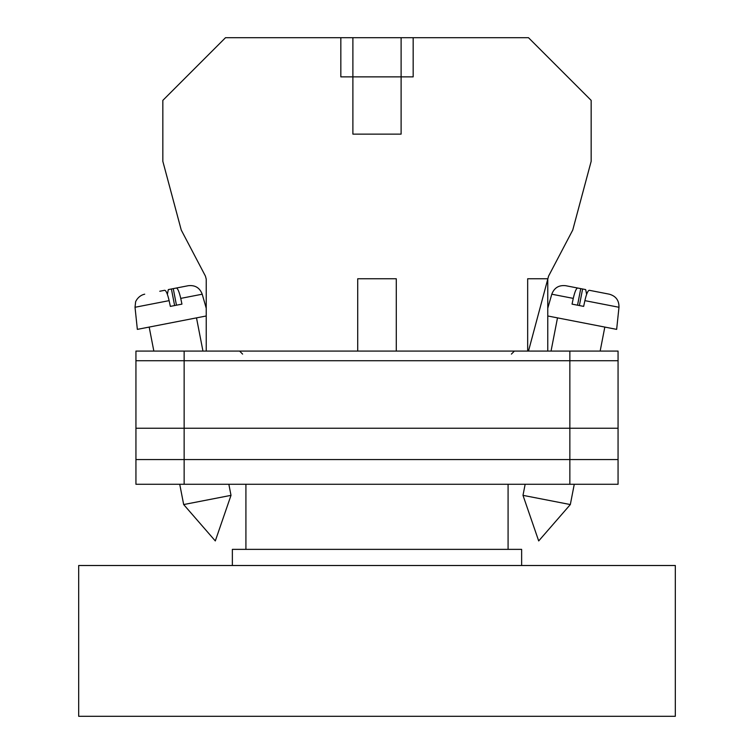 <?xml version="1.0" encoding="UTF-8"?>
<svg xmlns="http://www.w3.org/2000/svg" width="754" height="754" viewBox="0 0 754 754"><rect width="100%" height="100%" fill="white"/><g stroke="black" fill="none" stroke-linecap="round" stroke-linejoin="round"><path stroke-width="1.13" d="M135.937 360.732L135.937 484.275L135.937 351.081L184.146 351.081L184.146 484.275L618.063 484.275L618.063 360.732L135.937 360.732L135.937 484.275L184.146 484.275M618.063 360.732L618.063 351.081L184.146 351.081M569.854 351.081L569.854 459.563L135.937 459.563L135.937 484.275M569.854 484.275L569.854 459.563L618.063 459.563M135.937 428.225L618.063 428.225M522.993 495.35L538.695 540.938L570.326 504.558L522.993 495.35L525.152 484.275M547.772 315.983L616.649 329.375L618.977 307.274L584.878 300.639C586.423 293.975 587.884 290.526 589.289 290.29L609.289 294.183C615.886 296.049 619.119 300.412 618.977 307.274M584.878 300.639L583.662 306.388L572.05 304.126L573.266 298.386L551.787 294.211L547.772 308.235M577.536 305.191L580.75 288.631L577.668 288.028C576.273 288.273 574.802 291.723 573.266 298.386M586.631 294.333L585.679 289.593L574.887 287.491M551.787 294.211C554.228 287.802 558.855 284.965 565.679 285.7L577.668 288.028M579.383 305.558L582.597 288.989M231.007 495.35L215.305 540.938L183.674 504.558L231.007 495.35L228.848 484.275M206.228 315.983L137.351 329.375L135.023 307.274L169.122 300.639C167.577 293.975 166.116 290.526 164.711 290.29L159.782 291.251M169.122 300.639L170.338 306.388L181.95 304.126L180.734 298.386L202.213 294.211C199.772 287.802 195.145 284.965 188.321 285.7L176.332 288.028C177.727 288.273 179.198 291.723 180.734 298.386M176.464 305.191L173.25 288.631L176.332 288.028M167.369 294.333L168.321 289.593L188.321 285.7M174.617 305.558L171.403 288.989M205.408 276.068L206.228 279.121L205.408 276.068L181.252 230.045L162.836 161.318L162.836 100.376L225.512 37.7L528.488 37.7L591.164 100.376L591.164 161.318L572.748 230.045L548.592 276.068L528.488 351.081M521.636 565.509L521.636 549.364L232.364 549.364L232.364 565.509M508.083 549.364L508.083 484.275M245.917 549.364L245.917 484.275M675.32 565.509L78.68 565.509L78.68 716.3L675.32 716.3L675.32 565.509M401.109 37.7L401.109 134.127L352.891 134.127L352.891 76.87L413.164 76.87L413.164 37.7M352.891 37.7L352.891 76.87L340.836 76.87L340.836 37.7M206.228 279.121L206.228 351.081M396.284 351.081L396.284 278.763L357.716 278.763L357.716 351.081M547.772 351.081L547.772 278.763L527.668 278.763L527.668 351.081M511.391 354.097L514.407 351.081M242.609 354.097L239.593 351.081M551.042 351.081L557.498 317.877M570.326 504.558L574.265 484.275M600.156 351.081L604.821 327.076M183.674 504.558L179.735 484.275M153.844 351.081L149.179 327.076M202.958 351.081L196.502 317.877M202.213 294.211L206.228 308.235M135.023 307.274L135.588 302.156C135.041 302.712 137.746 295.615 144.711 294.183"/></g></svg>

